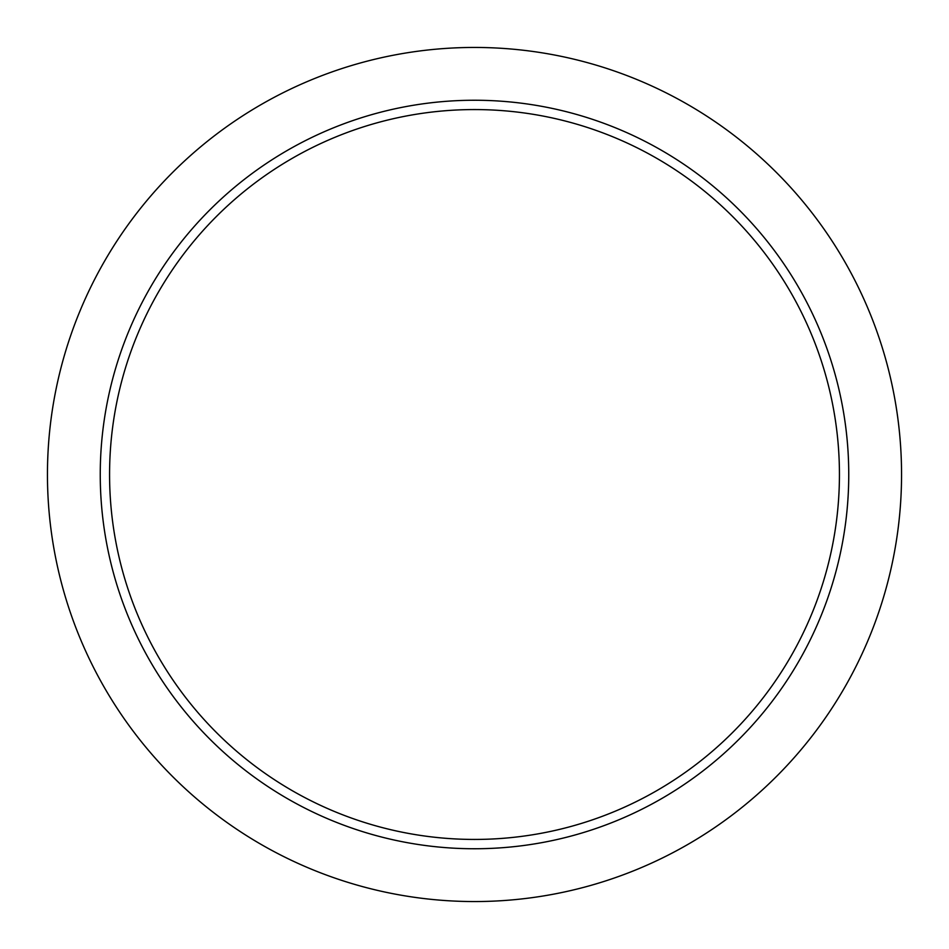 <?xml version="1.0" encoding="UTF-8"?>
<svg xmlns="http://www.w3.org/2000/svg" width="949" height="949" viewBox="0 0 949 949"><rect width="100%" height="100%" fill="white"/><g stroke="black" fill="none" stroke-linecap="round" stroke-linejoin="round"><path stroke-width="1.42" d="M839.438 474.5A364.938 364.938 0 0 1 292.031 790.541A364.938 364.938 0 0 1 292.031 158.459A364.938 364.938 0 0 1 839.438 474.5M901.55 474.5A427.05 427.05 0 0 1 260.975 844.337A427.05 427.05 0 0 1 260.975 104.663A427.05 427.05 0 0 1 901.55 474.5M848.75 474.5A374.25 374.25 0 0 1 287.369 798.607A374.25 374.25 0 0 1 287.369 150.393A374.25 374.25 0 0 1 848.75 474.5"/></g></svg>
